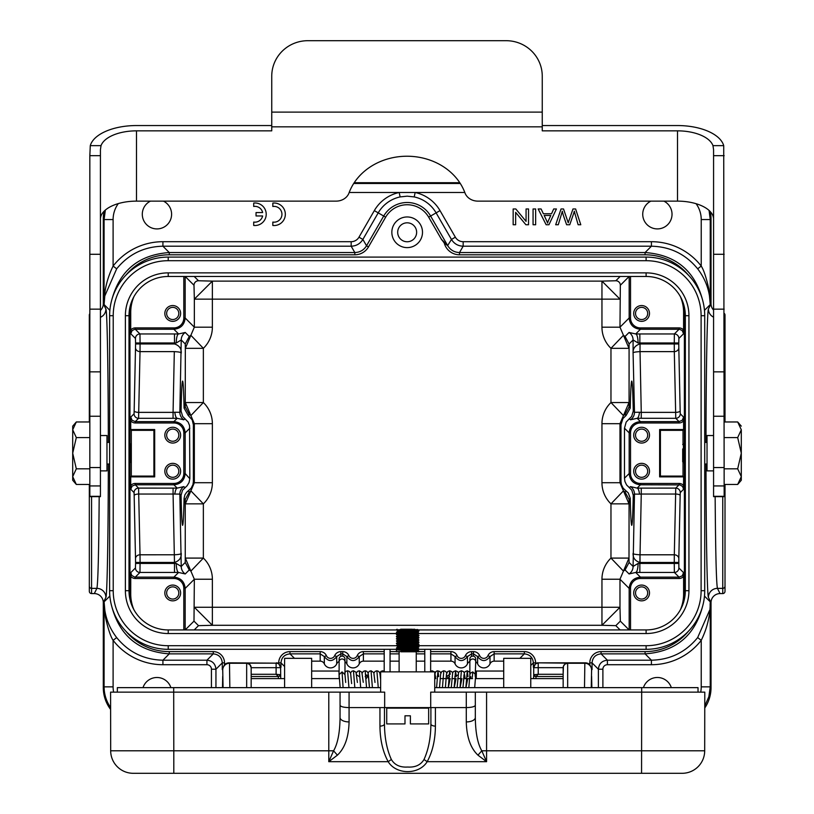<?xml version="1.0" encoding="UTF-8"?>
<svg xmlns="http://www.w3.org/2000/svg" width="814" height="814" viewBox="0 0 814 814"><rect width="100%" height="100%" fill="white"/><g stroke="black" fill="none" stroke-linecap="round" stroke-linejoin="round"><path stroke-width="1.22" d="M110.612 709.421A36.081 36.07 135 0 1 103.297 687.647L103.297 602.594A9.025 9.015 -63.4 0 0 94.292 593.579L91.575 593.579A2.259 2.259 -90 0 1 89.326 591.32L89.326 484.442M89.326 421.967L89.326 315.089A2.259 2.259 -90 0 1 89.835 313.655M725.009 484.442L725.009 591.32A2.259 2.259 90 0 1 722.751 593.579L720.044 593.579A9.025 9.015 63.4 0 0 711.029 602.594L711.029 687.647A36.081 36.07 45 0 1 704.761 707.966M724.165 313.329A2.259 2.259 90 0 1 725.009 315.089L725.009 421.967M629.13 276.475L620.339 285.266L619.983 327.177L629.171 317.989C629.853 324.817 633.607 328.581 640.435 329.253L635.724 333.964A9.015 2.35 -90.4 0 1 638.084 342.979L639.855 342.969L639.855 333.954L635.724 333.964L629.08 332.458A9.015 9.015 -135 0 1 633.089 339.957L629.08 343.966L625.071 336.467L623.443 335.317L610.968 348.321L628.998 348.321L619.983 327.177L601.953 327.177A29.324 29.304 135 0 0 610.968 348.321L610.968 402.543A29.324 29.304 -135 0 0 601.953 423.687L619.983 423.687L628.998 402.543L610.968 402.543L623.443 415.557L625.071 414.397L626.108 415.435L622.914 418.569L620.98 424.684L620.98 481.725L621.397 484.615L623.178 488.217L626.108 490.964L625.071 492.012L623.443 490.852L619.983 482.712L601.953 482.712A29.324 29.304 135 0 0 610.968 503.856L628.998 503.856L623.443 490.852L610.968 503.856L610.968 558.089L623.443 571.092L619.983 579.232L601.953 579.232L601.953 625.294L619.983 607.264L620.339 621.143L629.13 629.934M630.474 486.609A9.015 9.015 -135 0 1 634.482 494.098L639.489 494.159A9.015 2.523 89.6 0 0 637.118 488.115L630.474 486.609L629.375 487.698L631.847 490.252L633.261 495.319C632.875 514.682 632.366 524.684 631.725 525.335C631.125 524.816 630.636 515.811 630.25 498.331L629.08 499.501L625.071 492.012M630.25 498.331L628.266 492.918L626.108 490.964M625.071 414.397L629.08 406.908L630.25 408.079C630.636 390.598 631.125 381.593 631.725 381.074C632.366 381.715 632.875 391.727 633.261 411.09L631.674 416.412L629.375 418.711L630.474 419.8L637.118 418.294L640.435 421.611C633.607 422.293 629.853 426.048 629.171 432.875L629.171 473.534C629.853 480.362 633.607 484.116 640.435 484.798L680.066 484.91L682.59 486.497L683.567 489.306L680.27 492.602A4.508 4.508 45 0 0 675.762 488.105L637.118 488.115L640.435 484.798L640.435 483.445A9.921 9.921 135 0 1 630.524 473.534L629.171 473.534L624.48 478.215L624.48 428.195L626.169 422.09L629.375 418.711M626.108 415.435L630.25 408.079M407.163 216.962A15.324 15.324 0 0 1 422.497 232.295A15.324 15.324 0 0 1 407.163 247.619A15.324 15.324 0 0 1 391.839 232.295A15.324 15.324 0 0 1 407.163 216.962M358.974 237.189L374.318 210.623L378.215 212.871L362.881 239.438L358.974 237.189A9.015 9.015 60 0 1 351.17 241.697L351.17 246.204C356.267 246.032 360.175 243.773 362.881 239.438L366.534 245.777C363.827 250.112 359.93 252.36 354.823 252.543L354.823 254.792L169.261 254.792A56.37 56.359 45 0 0 125.916 275.132M411.894 645.716L646.113 645.716A55.006 55.006 0 0 0 701.108 590.71L701.108 315.7L704.721 315.7A58.608 58.608 0 0 0 646.113 257.092L168.223 257.092A58.608 58.608 0 0 0 109.615 315.7L109.615 590.71A58.608 58.608 0 0 0 168.223 649.318L646.113 649.318A58.608 58.608 0 0 0 704.721 590.71L704.721 315.7A58.608 58.608 0 0 0 646.113 257.092A58.608 58.608 0 0 1 688.41 275.132A56.37 56.359 135 0 0 645.075 254.792L459.503 254.792L459.503 252.543C454.405 252.36 450.498 250.112 447.792 245.777L430.626 216.046A27.086 27.086 0 0 0 383.709 216.046L385.653 217.165L368.488 246.907A15.781 15.781 60 0 1 354.823 254.792M441.361 239.377A77.879 2.635 -120.3 0 1 444.261 243.06L447.639 245.625L441.442 239.296L428.673 217.165A24.837 24.837 0 0 0 385.653 217.165M592.053 669.566L591.595 670.024A6.766 6.756 -135 0 0 584.839 663.257L585.246 662.84A6.766 6.766 135 0 1 589.794 664.6L592.053 669.566L592.053 662.881C592.592 657.417 595.594 654.415 601.068 653.866L601.068 651.617L645.075 651.617A56.37 56.359 -135 0 0 688.41 631.277M125.916 631.277A56.37 56.359 -45 0 0 169.261 651.617L213.268 651.617A11.274 11.274 135 0 1 224.532 662.881L224.532 664.6A6.766 6.766 45 0 1 229.08 662.84L229.497 663.257A6.766 6.756 135 0 0 222.731 670.024L223.067 687.637M276.424 662.84A4.508 4.508 135 0 1 278.714 663.471L280.616 667.663A4.508 4.508 -135 0 0 276.109 663.156L229.08 662.84M585.246 662.84L537.912 662.84A4.508 4.508 -135 0 0 535.612 663.471L535.612 662.881A11.274 11.274 135 0 0 524.348 651.617L494.139 651.617A6.766 6.766 90 0 0 487.942 655.667L490.008 656.572L490.008 663.848A4.508 4.508 90 0 1 494.139 661.151L503.713 661.151M640.048 343.956L640.008 351.617L640.048 343.956L674.257 343.956L674.307 351.617A4.508 3.836 177.6 0 0 678.815 347.782L680.158 410.836A4.508 1.536 -0.5 0 1 675.651 412.372L674.307 351.617L640.008 351.617M172.731 319.526A6.085 6.085 0 0 1 166.646 313.441A6.085 6.085 0 0 1 172.731 307.356A6.085 6.085 0 0 1 178.815 313.441A6.085 6.085 0 0 1 172.731 319.526M172.731 321.337A7.886 7.886 0 0 1 165.893 309.503A7.886 7.886 0 0 1 179.558 309.503A7.886 7.886 0 0 1 172.731 321.337M172.731 599.053A6.085 6.085 0 0 1 166.646 592.968A6.085 6.085 0 0 1 172.731 586.874A6.085 6.085 0 0 1 178.815 592.968A6.085 6.085 0 0 1 172.731 599.053M172.731 600.854A7.886 7.886 0 0 1 165.893 589.021A7.886 7.886 0 0 1 179.558 589.021A7.886 7.886 0 0 1 172.731 600.854M647.69 592.968A6.085 6.085 0 0 1 638.563 598.239A6.085 6.085 0 0 1 638.563 587.698A6.085 6.085 0 0 1 647.69 592.968M641.605 585.073A7.886 7.886 0 0 1 649.491 592.968A7.886 7.886 0 0 1 641.605 600.854A7.886 7.886 0 0 1 633.709 592.968A7.886 7.886 0 0 1 641.605 585.073M133.913 609.727A40.608 40.578 -45 0 1 130.728 593.955L130.759 572.639L131.746 575.457L134.758 577.126L173.891 577.146L178.602 572.446A9.015 2.35 89.6 0 1 176.251 563.43L174.481 563.441L174.481 572.456L178.602 572.446L185.246 573.951A9.015 9.015 45 0 1 181.237 566.452L185.246 562.443L189.255 569.942L190.883 571.092L194.343 579.232L212.373 579.232A29.324 29.304 -45 0 0 203.358 558.089L185.327 558.089L190.883 571.092L203.358 558.089L203.358 503.856L190.883 490.852L185.327 503.856L203.358 503.856A29.324 29.304 45 0 0 212.373 482.712L194.343 482.712L190.883 490.852L189.255 492.012L185.246 499.501L185.246 562.443M130.728 593.955L129.955 594.729L130.545 601.627M183.811 276.475L183.811 317.989A9.921 9.921 45 0 1 173.891 327.91L135.266 327.91A5.861 5.861 45 0 0 130.728 330.067L130.728 312.454A40.608 40.578 45 0 1 133.913 296.683M130.545 304.782L129.955 311.681L130.728 312.454M407.163 241.758A9.463 9.463 0 0 1 398.962 227.554A9.463 9.463 0 0 1 415.364 227.554A9.463 9.463 0 0 1 407.163 241.758M528.54 224.756L528.54 208.974L526.068 208.974L526.068 221.377L515.811 208.974L513.156 208.974L513.156 224.756L515.638 224.756L515.638 212.362L525.895 224.756L528.54 224.756M533.068 224.756L535.653 224.756L535.653 208.974L533.068 208.974L533.068 224.756M547.588 223.097A36.874 36.874 0 0 0 546.214 219.821L544.179 215.456L550.793 215.456L548.687 220.014A17.257 17.257 0 0 0 547.598 223.097M546.214 219.821L544.179 215.456M548.931 224.756L556.43 208.974L553.693 208.974L551.536 213.756L543.376 213.756L541.096 208.974L538.156 208.974L546.143 224.756L548.931 224.756M580.789 224.756L575.61 208.974L572.964 208.974A2262.737 2262.737 0 0 1 568.833 220.991A30.739 30.739 0 0 0 568.253 222.822A4641.255 4641.255 0 0 0 563.522 208.974L561.039 208.974L555.677 224.756L558.282 224.756A1567.52 1567.52 0 0 1 561.334 214.611A65.517 65.517 0 0 0 562.311 211.182A36.264 36.264 0 0 0 563.837 216.768L566.625 224.756L569.749 224.756L573.463 214.092A156.664 156.664 0 0 0 574.338 211.182A49.44 49.44 0 0 0 575.122 214.255L578.133 224.756L580.789 224.756M563.837 216.768L566.625 224.756M262.627 215.975A7.886 7.886 0 0 1 253.714 222.059L253.714 225.458A11.274 11.274 0 0 0 266.219 214.255A11.274 11.274 0 0 0 253.714 203.052L253.714 206.461A7.886 7.886 0 0 1 262.637 212.546L256.044 212.556L256.044 215.964L262.586 215.964M272.832 203.073L272.832 206.481A7.886 7.886 0 0 1 281.939 214.275A7.886 7.886 0 0 1 272.832 222.08L272.832 225.478A11.274 11.274 0 0 0 285.338 214.275A11.274 11.274 0 0 0 272.832 203.073M414.204 196.917L407.163 196.164L400.122 196.917L399.175 192.501L415.16 192.501L414.204 196.917A33.425 33.425 0 0 1 436.111 212.871L440.018 210.623L455.352 237.189L451.455 239.438C454.161 243.773 458.058 246.032 463.166 246.204L651.414 246.204C670.298 246.652 685.714 254.202 697.669 268.824L701.23 266.056A63.136 63.116 135 0 0 651.414 241.697L651.414 246.204L645.075 252.543L645.075 254.792M116.667 268.824C128.612 254.202 144.037 246.652 162.922 246.204L162.922 241.697A63.136 63.116 45 0 0 113.105 266.056L116.667 268.824L104.792 296.001L104.09 304.568C103.999 291.371 107.01 278.53 113.105 266.056L113.105 219.556A27.055 27.055 45 0 1 118.315 203.581M169.261 254.792L169.261 252.543L162.922 246.204L351.17 246.204L354.823 252.543L169.261 252.543C138.695 254.751 119.495 270.675 111.671 300.305M163.451 201.129A14.652 14.652 0 0 1 168.376 223.433A14.652 14.652 0 0 1 145.523 223.433A14.652 14.652 0 0 1 150.448 201.129M663.878 201.129A14.652 14.652 0 0 1 668.803 223.433A14.652 14.652 0 0 1 645.96 223.433A14.652 14.652 0 0 1 650.874 201.129M279.792 676.21L280.616 674.755L276.139 674.277L278.378 676.495L279.833 676.149L279.477 674.541M278.439 678.622L278.317 676.505L251.17 676.505M251.17 667.745L251.17 687.637L251.17 667.704L280.616 667.663L280.728 678.622M222.944 687.637L222.71 676.373L222.487 687.637M143.01 687.637A14.652 14.652 0 0 1 170.889 687.637M116.667 637.576L113.105 640.343C110.602 636.528 108.069 628.876 105.484 617.409L104.09 601.831C104.385 615.109 108.577 627.024 116.667 637.576C128.612 652.207 144.037 659.747 162.922 660.205L206.929 660.205C212.393 660.744 215.405 663.756 215.944 669.22L222.283 662.881C221.734 657.417 218.732 654.415 213.268 653.866L213.268 651.617M109.859 596.072L104.09 601.831L104.09 686.853C104.151 694.413 106.329 701.312 110.612 707.539M172.731 477.319A6.085 6.085 0 0 1 166.646 471.235A6.085 6.085 0 0 1 172.731 465.15A6.085 6.085 0 0 1 178.815 471.235A6.085 6.085 0 0 1 172.731 477.319M172.731 479.131A7.886 7.886 0 0 1 165.893 467.297A7.886 7.886 0 0 1 179.558 467.297A7.886 7.886 0 0 1 172.731 479.131M172.731 441.259A6.085 6.085 0 0 1 166.646 435.175A6.085 6.085 0 0 1 172.731 429.08A6.085 6.085 0 0 1 178.815 435.175A6.085 6.085 0 0 1 172.731 441.259M172.731 443.06A7.886 7.886 0 0 1 165.893 431.227A7.886 7.886 0 0 1 179.558 431.227A7.886 7.886 0 0 1 172.731 443.06M154.691 476.872L154.691 429.538L153.907 430.321L131.319 430.321L130.728 429.538L130.728 420.807A5.861 5.861 -45 0 0 135.266 422.965L173.891 422.965A9.921 9.921 -45 0 1 183.811 432.875L183.811 473.534A9.921 9.921 45 0 1 173.891 483.445L135.266 483.445A5.861 5.861 45 0 0 130.728 485.602L130.728 476.872L154.691 476.872L153.907 476.088L153.907 430.321M154.691 429.538L130.728 429.538M130.728 476.872L131.319 476.088L131.319 430.321M131.319 476.088L153.907 476.088M620.115 629.934L615.832 625.651L601.953 625.294L212.373 625.294L198.504 625.651L194.22 629.934M615.832 625.651L620.339 621.143M630.524 629.934L630.524 588.42A9.921 9.921 -135 0 1 640.435 578.5L640.435 577.146C633.607 577.828 629.853 581.583 629.171 588.42L629.171 629.924M640.435 578.5L679.059 578.5A5.861 5.861 -135 0 0 683.607 576.343L683.607 593.955A40.608 40.578 -135 0 1 680.412 609.727M625.071 569.942L623.443 571.092L628.998 558.089L629.08 562.443L625.071 569.942L629.08 573.951L635.724 572.446L640.435 577.146L679.059 577.146L682.254 575.834L683.567 572.639L683.607 576.343M629.08 499.501L628.998 558.089L610.968 558.089A29.324 29.304 -135 0 0 601.953 579.232M647.69 471.235A6.085 6.085 0 0 1 638.563 476.505A6.085 6.085 0 0 1 638.563 465.964A6.085 6.085 0 0 1 647.69 471.235M641.605 463.349A7.886 7.886 0 0 1 649.491 471.235A7.886 7.886 0 0 1 641.605 479.131A7.886 7.886 0 0 1 633.709 471.235A7.886 7.886 0 0 1 641.605 463.349M647.69 435.175A6.085 6.085 0 0 1 638.563 440.445A6.085 6.085 0 0 1 638.563 429.904A6.085 6.085 0 0 1 647.69 435.175M641.605 427.279A7.886 7.886 0 0 1 649.491 435.175A7.886 7.886 0 0 1 641.605 443.06A7.886 7.886 0 0 1 633.709 435.175A7.886 7.886 0 0 1 641.605 427.279M640.038 554.792L641.259 494.037L675.651 494.037A4.508 1.536 -179.5 0 1 680.158 495.573L678.815 558.628A4.508 3.836 2.4 0 0 674.307 554.792L675.762 488.105L679.059 484.798L679.059 483.445L640.435 483.445M639.489 494.159L641.259 494.037L641.259 488.105M641.259 418.304L641.259 412.372L639.478 412.25A9.015 2.523 -89.6 0 1 637.118 418.294L675.762 418.304L679.059 421.611L682.254 420.289L683.567 417.104L683.607 429.538L659.635 429.538L659.635 476.872L683.607 476.872L683.567 489.306M683.607 485.602A5.861 5.861 135 0 0 679.059 483.445M659.635 429.538L660.419 430.321L683.017 430.321L683.017 444.312M683.017 462.098L683.017 476.088L660.419 476.088L659.635 476.872M660.419 476.088L660.419 430.321M683.017 476.088L683.607 476.872M683.607 429.538L683.017 430.321M683.607 420.807A5.861 5.861 -135 0 1 679.059 422.965L640.435 422.965L640.435 421.611L679.059 421.611L679.059 422.965M629.375 487.698L626.577 484.941L624.918 481.461L624.48 478.215M640.048 562.454L640.008 554.792C635.185 554.527 632.875 554.029 633.089 553.286C632.814 557.834 635.062 560.897 639.845 562.484L674.257 562.454L674.307 554.792L639.997 554.792L639.855 563.441L638.084 563.43L633.089 566.452A9.015 9.015 135 0 1 629.08 573.951M679.059 578.5L679.059 577.146L674.368 572.456A4.508 4.508 135 0 0 678.876 567.948L678.815 558.628M674.368 572.456L674.257 563.441L639.855 563.441L639.855 572.456L674.368 572.456M639.855 572.456L635.724 572.446A9.015 2.35 90.4 0 0 638.084 563.43M630.524 588.42L629.171 588.42L619.983 579.232L619.983 607.264L194.343 607.264L212.373 625.294L212.373 579.232M173.077 488.105L173.077 494.037L179.843 494.098A9.015 9.015 135 0 1 183.862 486.609L177.208 488.115L138.573 488.105A4.508 4.508 -45 0 0 134.066 492.602L130.759 489.306L132.082 486.121L135.266 484.798L138.573 488.105L140.018 554.792A4.508 3.836 -2.4 0 0 135.511 558.628L134.168 495.573A4.508 1.536 179.5 0 1 138.675 494.037L173.077 494.037L174.481 562.454C179.253 560.917 181.502 557.855 181.237 553.296C181.451 554.029 179.151 554.527 174.318 554.782L140.018 554.792L140.079 562.454L174.288 562.454M174.328 554.792L174.481 563.441L135.572 563.441L135.45 567.948A4.508 4.508 -135 0 0 139.957 572.456L140.079 562.454L135.572 562.454L135.511 558.628M130.728 576.343A5.861 5.861 -45 0 0 135.266 578.5L135.266 577.146L139.957 572.456L174.481 572.456M193.997 621.143L194.343 579.232L185.165 588.42C184.483 581.583 180.728 577.828 173.891 577.146L173.891 578.5A9.921 9.921 -45 0 1 183.811 588.42L185.165 588.42L185.165 629.934L193.997 621.143L198.504 625.651M212.373 327.177A29.324 29.304 45 0 1 203.358 348.321L190.883 335.317L189.255 336.467L185.246 343.966L185.327 348.321L203.358 348.321L203.358 402.543L190.883 415.557L194.343 423.687L212.373 423.687A29.324 29.304 -45 0 0 203.358 402.543L185.327 402.543L190.883 415.557L189.255 414.397L185.246 406.908L185.327 348.321L194.343 327.177L212.373 327.177L212.373 281.115L194.343 299.135L193.997 285.266L185.205 276.475M176.251 563.43L181.237 566.452L179.843 494.098L181.074 495.319C181.451 514.682 181.97 524.684 182.601 525.335C183.201 524.816 183.689 515.811 184.076 498.331L184.931 494.739L186.711 492.195L191.158 488.217L192.938 484.615L193.356 481.725L194.343 482.712L194.343 423.687L193.356 424.684L193.356 481.725M174.847 494.159A9.015 2.523 90.4 0 1 177.208 488.115L173.891 484.798C180.728 484.116 184.483 480.362 185.165 473.534L183.811 473.534M130.759 489.306L130.728 485.602M181.074 495.319L182.478 490.252L187.098 485.775L189.021 482.621L189.845 478.724L185.165 473.534L185.165 432.875C184.483 426.048 180.728 422.293 173.891 421.611L173.891 422.965M130.728 420.807L130.759 417.104L132.082 420.289L135.266 421.611L173.891 421.611L177.208 418.294L183.862 419.8A9.015 9.015 45 0 1 179.843 412.311L174.847 412.25A9.015 2.523 -90.4 0 0 177.208 418.294L173.067 418.304L173.067 412.372L174.847 412.25M174.318 351.617L173.067 412.372L138.675 412.372A4.508 1.536 0.5 0 1 134.168 410.836L135.511 347.782A4.508 3.836 -177.6 0 0 140.018 351.617L138.573 418.304L173.067 418.304M173.891 327.91L173.891 329.253C180.728 328.581 184.483 324.817 185.165 317.989L194.343 327.177L194.343 299.135L619.983 299.135L601.953 281.115L601.953 327.177M194.22 276.475L198.504 280.759L212.373 281.115L601.953 281.115L615.832 280.759L620.115 276.475M198.504 280.759A4.508 4.508 -45 0 0 193.997 285.266M189.255 336.467L185.246 332.458L178.602 333.964L173.891 329.253L134.758 329.283L132.082 330.576L130.759 333.76L130.728 330.067M135.266 327.91L135.266 329.253L139.957 333.954A4.508 4.508 -45 0 0 135.45 338.461L130.759 333.76M176.251 342.979A9.015 2.35 -89.6 0 1 178.602 333.964L174.481 333.954L174.481 342.969L176.251 342.979L181.237 339.957A9.015 9.015 -45 0 1 185.246 332.458M174.481 333.954L139.957 333.954L140.079 342.969L174.481 342.969L174.481 343.935C179.263 345.512 181.512 348.575 181.237 353.123C181.451 352.381 179.151 351.882 174.328 351.628M174.288 343.956L140.079 343.956L140.018 351.617L174.328 351.617M134.168 410.836L134.066 413.797A4.508 4.508 -135 0 0 138.573 418.304L135.266 421.611L135.266 422.965M193.356 424.684L192.196 419.882L188.217 415.435L184.076 408.079L185.246 406.908M189.845 478.215L189.57 425.559L188.166 422.09L182.651 416.412L181.074 411.09C181.451 391.727 181.97 381.715 182.601 381.074C183.201 381.593 183.689 390.598 184.076 408.079M89.326 586.121A2.259 2.249 0 0 0 91.575 588.369L96.886 588.369C98.006 583.211 98.769 552.645 99.186 496.652M100.427 310.419A9.025 9.015 -116.6 0 0 103.297 303.815L103.297 218.763A36.081 36.07 -135 0 1 104.09 211.243M697.669 268.824C705.748 279.375 709.94 291.29 710.246 304.568L708.841 289.001C706.267 277.533 703.723 269.882 701.23 266.056L701.23 219.556L710.246 219.556L709.075 210.439M105.362 210.063L104.09 219.556L113.105 219.556M354.212 182.702L459.788 182.702M710.327 211.691A36.081 36.07 -45 0 1 711.029 218.763L711.029 303.815A9.025 9.015 116.6 0 0 713.573 310.093M715.15 496.652C715.557 552.645 716.33 583.211 717.439 588.369L722.751 588.369A2.259 2.249 0 0 0 725.009 586.121M702.665 300.305C694.841 270.675 675.64 254.751 645.075 252.543L459.503 252.543L463.166 246.204L463.166 241.697A9.015 9.015 120 0 1 455.352 237.189M607.397 664.712L607.397 660.205C601.933 660.744 598.931 663.756 598.382 669.22L602.889 669.22A4.508 4.508 -135 0 1 607.397 664.712L651.414 664.712A63.136 63.116 -135 0 0 701.23 640.343L697.669 637.576C685.714 652.207 670.298 659.747 651.414 660.205L607.397 660.205L601.068 653.866L645.075 653.866C675.64 651.658 694.841 635.734 702.665 606.104M643.436 687.637A14.652 14.652 0 0 1 671.326 687.637M704.761 705.962L708.841 696.794L710.246 686.853L701.23 686.853A27.055 27.055 -135 0 1 700.701 692.144M701.23 686.853L701.23 640.343C707.325 627.879 710.327 615.038 710.246 601.831L710.113 605.28M697.669 637.576L709.533 610.408M591.849 687.637L591.615 676.373L591.381 687.637M567.663 687.637L567.663 663.156L564.865 664.183L563.42 666.228L563.156 674.277L538.217 674.277L535.999 676.505L534.676 676.281L533.719 674.755L533.597 678.622M536.802 676.21L534.971 676.403M563.156 674.277L563.156 676.373M563.156 667.663L538.227 667.663L538.227 674.277L533.719 674.755L533.719 667.663L538.227 667.663L538.227 663.156A4.508 4.508 135 0 0 533.719 667.663L535.612 663.471M563.156 687.637L563.156 667.745M563.156 676.505L536.009 676.505L535.897 678.622M311.66 661.151L320.197 661.151A4.508 4.508 -90 0 1 324.328 663.848A6.766 6.766 90 0 0 336.721 663.848A4.508 4.508 -90 0 1 339.123 661.497M340.852 656.349L340.852 653.866L336.721 656.572C332.59 661.863 328.459 661.863 324.328 656.572L320.197 653.866L320.197 661.151M344.973 674.419L344.983 661.751A2.93 2.757 180 0 0 342.053 658.994A2.93 2.757 180 0 0 339.123 661.751L339.123 659.025A2.93 2.93 0 0 1 342.053 656.094A2.93 2.93 0 0 1 344.983 659.025L344.983 661.751A4.508 4.508 -90 0 1 346.866 663.848A6.766 6.766 90 0 0 359.259 663.848A4.508 4.508 -90 0 1 363.39 661.151L384.198 661.151M363.39 661.151L363.39 653.866L359.259 656.572C355.128 661.863 350.997 661.863 346.866 656.572L342.735 653.866L342.735 656.176M390.059 661.151L399.114 661.151M416.249 661.151L424.776 661.151M430.637 661.151L450.936 661.151A4.508 4.508 -90 0 1 455.067 663.848A6.766 6.766 -90 0 0 467.46 663.848A4.508 4.508 -90 0 1 469.861 661.497M430.637 653.866L450.936 653.866L450.936 651.617A6.766 6.766 -90 0 1 457.132 655.667L455.067 656.572L450.936 653.866L450.936 661.151M455.067 663.848L455.067 656.572C459.198 661.863 463.329 661.863 467.46 656.572L465.394 655.667A4.508 4.508 -90 0 1 457.132 655.667M471.591 656.349L471.591 653.866L467.46 656.572L467.46 663.848M475.162 676.281L475.722 661.751A4.508 4.508 -90 0 1 477.615 663.848A6.766 6.766 90 0 0 490.008 663.848M473.483 651.617L471.591 651.617L471.591 653.866L473.483 653.866L473.483 651.617A6.766 6.766 90 0 1 479.68 655.667L477.615 656.572L473.483 653.866L473.483 656.176M477.615 663.848L477.615 656.572C481.746 661.863 485.877 661.863 490.008 656.572L494.139 653.866L524.348 653.866C529.812 654.415 532.814 657.417 533.363 662.881L533.363 667.317M278.714 662.881A11.274 11.274 45 0 1 289.988 651.617L289.988 653.866C284.524 654.415 281.512 657.417 280.972 662.881L278.714 662.881L278.714 663.471M251.17 667.704L249.837 664.519L246.662 663.156L246.662 687.637M229.833 687.637L229.497 663.257L246.662 663.257A4.508 4.508 180 0 1 251.17 667.765M111.671 606.104C119.495 635.734 138.695 651.658 169.261 653.866L213.268 653.866L206.929 660.205L206.929 664.712A4.508 4.508 135 0 1 211.437 669.22L211.437 687.637M563.156 667.765A4.508 4.508 180 0 1 567.663 663.257L584.839 663.257L584.503 687.637M359.259 663.848L359.259 656.572L357.193 655.667A4.508 4.508 90 0 1 348.931 655.667L346.866 656.572L346.866 663.848M336.721 663.848L336.721 656.572L334.656 655.667A4.508 4.508 90 0 1 326.394 655.667L324.328 656.572L324.328 663.848M224.532 662.881L222.283 662.881L222.283 669.566L224.532 664.6M447.629 245.614L451.455 239.438L436.111 212.871L428.673 217.165M685.123 311.681L684.371 311.681L683.78 304.782M683.78 601.627L684.371 594.729L684.371 311.681L683.607 312.454L683.567 333.76L682.254 330.576L679.568 329.283L640.435 329.253L640.435 327.91A9.921 9.921 135 0 1 630.524 317.989L629.171 317.989L629.171 276.475M130.952 444.281L130.952 462.128M680.412 296.683A40.608 40.578 135 0 1 683.607 312.454M683.394 443.935L683.394 462.474M678.876 338.461A4.508 4.508 45 0 0 674.368 333.954L674.257 343.956L678.764 343.956L678.876 338.461L683.567 333.76M629.08 343.966L629.08 406.908M638.084 342.979L633.089 339.957L633.089 353.113C632.875 352.381 635.185 351.882 640.008 351.628M678.764 342.969L639.855 342.969L639.855 343.935C635.083 345.492 632.824 348.555 633.089 353.113L634.482 412.311A9.015 9.015 -45 0 1 630.474 419.8M640.038 351.617L641.259 412.372L675.651 412.372L675.762 418.304A4.508 4.508 135 0 0 680.27 413.797L680.158 410.836M639.478 412.25L634.482 412.311L633.261 411.09M620.339 285.266A4.508 4.508 45 0 0 615.832 280.759M683.607 330.067A5.861 5.861 135 0 0 679.059 327.91L679.059 329.253L674.368 333.954L639.855 333.954M641.605 305.555A7.886 7.886 0 0 1 649.491 313.441A7.886 7.886 0 0 1 641.605 321.337A7.886 7.886 0 0 1 633.709 313.441A7.886 7.886 0 0 1 641.605 305.555M647.69 313.441A6.085 6.085 0 0 1 638.563 318.712A6.085 6.085 0 0 1 638.563 308.17A6.085 6.085 0 0 1 647.69 313.441M414.743 629.242L396.418 629.944L168.223 629.934A39.225 39.225 0 0 1 128.999 590.71L128.999 315.7A39.225 39.225 0 0 1 168.223 276.475L646.113 276.475A39.225 39.225 0 0 1 685.337 315.7L685.337 590.71A39.225 39.225 0 0 1 646.113 629.934L411.884 629.934M469.861 661.751A2.93 2.757 180 0 1 472.792 658.994A2.93 2.757 180 0 1 475.722 661.751L475.722 659.025A2.93 2.93 0 0 0 472.792 656.094A2.93 2.93 0 0 0 469.861 659.025L469.861 672.303L467.256 670.787L465.883 687.637M475.722 674.664L472.792 671.906L470.35 673.147L469.861 674.653C469.759 672.517 469.892 672.211 470.278 673.727M472.303 677.39L472.792 671.906M454.202 687.637L456.064 678.622M460.063 687.637L461.925 678.622M465.923 687.637L467.785 678.622M468.009 676.536L467.256 670.787L465.16 671.631L464.397 672.802L462.973 687.637L464.011 674.837M464.326 673.015L463.492 671.642L461.396 670.777L460.022 687.637M456.288 676.536L455.535 670.787L454.161 687.637M452.604 673.005L451.77 671.631L449.674 670.777L450.254 674.236L447.558 675.691M447.334 676.821L448.656 678.622M448.341 687.637L450.193 678.55M446.428 674.837L445.39 687.637L446.459 674.206L447.578 671.631L449.674 670.777L448.3 687.637M446.744 673.005L445.614 671.387L443.813 670.777L442.44 687.637M438.705 676.536L437.952 670.787L436.579 687.637M432.407 671.865L432.092 670.777L431.776 671.865M344.973 674.664L342.053 671.906L339.123 674.664L340.15 687.637M542.256 112.108L542.256 126.831L271.744 126.831L271.744 76.221A36.07 35.521 0 0 1 307.814 40.7L506.186 40.7A36.07 35.521 0 0 1 542.256 76.221L542.256 112.108L271.744 112.108M542.256 125.549L677.502 125.549A46.663 23.331 0 0 1 723.717 145.655L724.165 496.652L713.573 496.652L713.573 149.705L712.983 145.655A36.07 18.03 180 0 0 677.502 130.851L542.256 130.851L542.256 126.831M271.744 126.831L271.744 130.851L136.498 130.851A36.07 18.03 180 0 0 101.017 145.655L100.427 149.705L100.427 371.856L89.835 371.856L89.835 467.551L100.427 467.551L100.427 496.652L89.835 496.652L89.835 467.551M100.427 371.856L100.427 467.551M136.498 130.851L136.498 201.129L336.111 201.129A13.523 11.711 180 0 0 349.002 192.969A60.867 52.706 180 0 1 407 156.227A60.867 52.706 180 0 1 464.998 192.969A13.523 11.711 180 0 0 477.889 201.129L677.502 201.129L677.502 130.851M271.744 125.549L136.498 125.549A46.663 23.331 0 0 0 90.283 145.655L89.835 155.688L100.427 155.688M136.498 201.129A36.07 18.03 0 0 0 100.427 219.159M713.573 219.159A36.07 18.03 0 0 0 677.502 201.129M89.835 371.856L89.835 155.688M741.3 429.782L741.3 453.205L737.688 437.586L741.3 429.782L737.688 421.967L741.3 429.782M741.3 480.25L737.688 484.442L741.3 476.628L741.3 480.25L741.3 453.205L737.688 468.823L724.165 468.823M741.3 476.628L737.688 468.823M737.688 484.442L724.165 484.442M741.3 426.149L737.688 421.967L724.165 421.967M737.688 437.586L724.165 437.586M682.692 448.921L682.692 461.772L682.692 448.921M713.573 470.879L707.03 470.879L707.03 435.531L713.573 435.531M76.312 468.823L72.7 453.205L72.7 426.149L72.7 429.782L76.312 437.586L72.7 453.205L72.7 480.25L72.7 476.628L76.312 484.442L72.7 476.628L76.312 468.823L89.835 468.823M72.7 426.149L76.312 421.967L72.7 429.782M72.7 480.25L76.312 484.442L89.835 484.442M76.312 437.586L89.835 437.586M76.312 421.967L89.835 421.967M131.308 448.921L131.308 461.772L131.308 448.921M100.427 435.531L106.97 435.531L106.97 470.879L100.427 470.879M328.785 692.144L340.059 692.144L340.059 717.551C339.865 732.692 337.698 743.772 333.577 750.803L328.785 761.701L328.785 692.144L110.582 692.144L110.684 750.793A22.538 22.538 0 0 0 133.231 773.3L682.142 773.3A22.538 22.538 0 0 0 704.69 750.793L486.579 750.793L486.579 761.69L477.96 755.158L481.796 750.803C477.665 743.772 475.508 732.692 475.315 717.551L475.315 705.27C474.766 706.684 471.764 707.458 466.29 707.6L435.409 707.6L435.409 726.108C435.287 739.946 432.539 751.8 427.177 761.69C418.986 774.999 396.194 774.857 388.197 761.69L391.361 759.503C386.874 749.613 384.574 737.759 384.462 723.921L384.462 707.6M435.409 726.108A4.508 2.188 180 0 1 430.901 723.921C430.799 737.759 428.5 749.613 424.002 759.503L427.177 761.69L486.579 761.69L481.786 750.803L486.579 750.793L486.579 692.144L641.676 692.144L641.676 687.637L434.737 687.637M424.002 759.503C420.685 765.018 415.252 767.521 407.682 767.032C400.122 767.521 394.678 765.018 391.361 759.503M379.955 726.108L379.955 707.6L349.074 707.6L349.074 721.926C348.718 737.057 344.831 748.137 337.413 755.158L328.785 761.69L388.197 761.69C382.834 751.8 380.087 739.946 379.955 726.108A4.508 2.188 0 0 0 384.462 723.921M110.582 692.144L117.348 692.144L117.348 687.637L380.637 687.637M704.792 692.144L641.676 692.144L704.792 692.144L704.69 750.793M430.901 707.6L430.901 723.921M477.96 755.158C470.543 748.137 466.656 737.057 466.29 721.926L466.29 692.144L430.708 692.144L430.708 707.6L435.409 707.6M466.29 721.926A9.015 4.375 0 0 0 475.315 717.551L475.315 692.144L486.579 692.144M466.29 692.144L475.315 692.144L475.315 705.27M349.074 692.144L349.074 707.6C343.64 707.458 340.628 706.674 340.059 705.27L340.059 692.144L384.666 692.144L384.666 707.6L379.955 707.6M337.413 755.168L333.587 750.803L173.799 750.793L173.697 692.144L117.348 692.144M349.074 721.926A9.015 4.375 180 0 1 340.059 717.551L340.059 705.27M503.683 671.041L476.414 671.041L476.241 678.622M339.143 678.622L338.97 671.041L311.681 671.041M430.708 707.6L384.666 707.6M698.025 692.144L698.025 687.637L641.676 687.637M434.737 692.144L434.737 671.865L380.637 671.865L380.637 692.144M311.66 687.637L311.66 658.333L284.605 658.333L284.605 687.637M530.769 687.637L530.769 658.333L503.713 658.333L503.713 687.637M428.652 723.921L410.388 723.921L410.388 715.801L404.985 715.801L404.985 723.921L386.721 723.921L386.721 708.139L428.652 708.139L428.652 723.921M397.303 629.802L412.077 629.242L400.63 629.242M401.79 648.351L418.956 649.104L401.485 649.877L401.485 651.78L418.956 651.78L403.296 651.78L418.956 651.078L405.677 650.447M401.485 650.305L396.876 649.847L418.884 648.86L405.677 648.198M397.303 647.842L418.956 646.57L405.677 645.94M397.303 645.583L418.956 644.312L396.418 643.182L418.935 642.083L396.571 640.994L418.549 639.906L405.677 639.173M397.303 638.817L418.956 637.545L396.418 636.426L418.956 635.296L396.489 634.208L418.691 633.119L405.677 632.417M397.303 632.061L418.915 630.819L405.687 630.158M399.114 651.78L396.418 651.78L399.114 651.78L399.114 671.865M401.78 630.311L418.956 630.789M417.735 630.087L417.735 629.537L397.639 630.646L417.714 631.796L418.935 631.094L396.418 632.203L398.534 631.054L417.124 630.209L414.835 629.802M401.78 632.57L409.686 632.834M418.07 633.19L396.418 634.452L398.077 633.363L417.735 632.336L401.78 631.552M401.78 634.818L418.711 635.663L396.418 636.426M401.78 637.077L409.696 637.342M418.06 637.698L418.956 637.545M409.686 638.054L417.714 638.563L418.935 637.861L396.418 638.675M417.714 638.563L397.649 639.692L396.428 638.98L418.722 640.018L396.947 641.106L409.696 641.849M418.06 642.205L396.418 643.477L398.626 642.317L417.195 641.473L414.835 641.076M401.78 643.833L418.956 644.312M409.686 644.81L417.714 645.329L418.935 644.617L396.418 645.726L168.223 645.716L168.223 649.318A58.608 58.608 0 0 1 109.615 590.71L113.217 590.71A55.006 55.006 0 0 0 168.223 645.716M401.78 646.092L409.686 646.357M418.07 646.713L396.418 647.985L397.802 646.927L416.025 646.072L417.714 645.838L414.835 645.583M417.714 631.796L398.239 632.783L400.539 633.19M409.686 633.536L417.49 634.116L397.649 635.185L417.714 636.314L398.524 637.26L400.529 637.698M397.649 639.692L417.724 640.771L398.86 641.747L400.529 642.205M409.696 642.561L417.714 643.08L398.311 644.047L400.539 644.454M417.714 645.329L399.247 646.224L397.68 646.469L400.529 646.713M409.696 647.069L417.185 647.679L397.649 648.707L417.735 649.816L402.157 650.579L402.157 651.139L416.422 650.559L417.613 650.315L414.845 650.091M401.465 649.857L402.34 650.773M402.34 650.956L401.465 651.872M405.677 649.735L397.649 649.226L417.002 648.259L414.835 647.842M405.677 647.486L401.78 647.323M405.677 645.227L401.78 645.075M396.428 645.421L398.138 644.627L416.687 643.772L414.835 643.325M405.687 642.968L401.78 642.816M397.639 642.48L396.418 640.933L397.924 640.14L416.32 639.295L417.643 639.051L414.845 638.817M405.677 640.72L401.78 640.567M405.677 638.461L401.78 638.308M396.428 638.654L398.321 637.84L417.714 636.874L401.78 636.06M397.639 635.724L415.903 634.808L417.714 634.574L414.835 634.31M405.677 633.953L401.78 633.801M405.677 629.446L401.78 629.293M620.98 424.684L619.983 423.687L619.983 482.712L620.98 481.725M444.261 243.06A15.781 15.781 120 0 0 459.503 254.792M326.394 655.667A6.766 6.766 90 0 0 320.197 651.617L289.988 651.617M348.931 655.667A6.766 6.766 90 0 0 342.735 651.617L340.852 651.617A6.766 6.766 90 0 0 334.656 655.667M384.198 651.617L363.39 651.617A6.766 6.766 90 0 0 357.193 655.667M450.936 651.617L430.637 651.617M424.776 651.617L408.516 651.617M401.485 651.617L390.059 651.617M471.591 651.617A6.766 6.766 -90 0 0 465.394 655.667M479.68 655.667A4.508 4.508 90 0 0 487.942 655.667M601.068 651.617A11.274 11.274 -135 0 0 589.794 662.881L589.794 664.6M464.835 192.501L415.16 192.501A37.932 37.932 0 0 1 440.018 210.623M368.488 246.907L366.534 245.777L383.709 216.046L378.215 212.871A33.425 33.425 0 0 1 400.122 196.917M374.318 210.623A37.932 37.932 0 0 1 399.175 192.501L349.165 192.501M351.17 241.697L162.922 241.697M109.859 310.338L104.09 304.568L104.09 219.556L103.297 218.763M276.129 674.277L251.17 674.277M246.662 663.156L276.109 663.156L276.109 674.277M103.297 687.647L104.09 686.853L113.105 686.853L113.105 640.343A63.136 63.116 -45 0 0 162.922 664.712L206.929 664.712M162.922 664.712L162.922 660.205L169.261 653.866L169.261 651.617M113.105 686.853A27.055 27.055 -45 0 0 113.624 692.144M135.266 483.445L135.266 484.798L173.891 484.798L173.891 483.445M601.953 423.687L601.953 482.712M680.158 495.573L680.27 492.602M630.524 473.534L630.524 432.875A9.921 9.921 -135 0 1 640.435 422.965M624.48 428.195L629.171 432.875L630.524 432.875M629.08 562.443L633.089 566.452L634.482 494.098L633.261 495.319M678.764 563.441L674.257 563.441L674.257 562.454L678.764 562.454M678.876 567.948L683.567 572.639M135.572 562.454L135.572 563.441M130.759 572.639L135.45 567.948M135.266 578.5L173.891 578.5M183.811 588.42L183.811 629.934M185.246 573.951L189.255 569.942M212.373 482.712L212.373 423.687M134.066 492.602L134.168 495.573M183.811 432.875L185.165 432.875L189.845 428.195M183.811 317.989L185.165 317.989L185.165 276.485M135.45 338.461L135.572 342.969L140.079 342.969L140.079 343.956L135.572 343.956L135.572 342.969M135.511 347.782L135.572 343.956M130.759 417.104L134.066 413.797M185.246 343.966L181.237 339.957L179.843 412.311L181.074 411.09M188.217 415.435L189.255 414.397M189.255 492.012L188.217 490.964M185.246 499.501L184.076 498.331M184.951 487.698L183.862 486.609M183.862 419.8L184.951 418.711M89.835 318.854A2.259 2.249 180 0 0 89.326 320.289M91.575 593.579L91.575 496.652M94.292 593.579L96.886 588.369A9.015 9.005 -153.4 0 1 105.901 597.384L103.297 602.594M105.901 597.384C107.153 596.133 108.252 535.286 108.323 464.021M108.323 442.389C108.252 371.123 107.153 310.276 105.901 309.025A9.015 9.005 -26.6 0 1 100.427 317.307M103.297 303.815L105.901 309.025M704.476 310.338L710.246 304.568L710.246 219.556L711.029 218.763M701.23 219.556A27.055 27.055 135 0 0 696.102 203.714M460.297 183.486L353.703 183.486M722.751 496.652L722.751 593.579M725.009 320.289A2.259 2.249 180 0 0 724.165 318.528M713.573 317.155A9.015 9.005 26.6 0 1 708.424 309.025L711.029 303.815M708.424 309.025C707.183 310.276 706.074 371.123 706.003 442.389M706.003 464.021C706.074 535.286 707.183 596.133 708.424 597.384A9.015 9.005 153.4 0 1 717.439 588.369L720.044 593.579M711.029 602.594L708.424 597.384M589.794 662.881L592.053 662.881L598.382 669.22L598.382 687.637M645.075 651.617L645.075 653.866L651.414 660.205L651.414 664.712M602.889 687.637L602.889 669.22M711.029 687.647L710.246 686.853L710.246 601.831L704.476 596.072M591.595 670.024L591.259 687.637M535.164 674.501L534.666 676.281M567.663 663.156L537.912 662.84M535.612 662.881L533.363 662.881L530.769 665.476M294.454 658.333L289.988 653.866L320.197 653.866L320.197 651.617M340.852 651.617L340.852 653.866L342.735 653.866L342.735 651.617M363.39 651.617L363.39 653.866L384.198 653.866M390.059 653.866L399.114 653.866M416.249 653.866L424.776 653.866M494.139 661.151L494.139 651.617M519.881 658.333L524.348 653.866L524.348 651.617M284.605 666.524L280.972 662.881L280.972 667.317M215.944 687.637L215.944 669.22L211.437 669.22M651.414 241.697L463.166 241.697M685.123 594.729L683.607 593.955M129.202 311.681L129.955 311.681L129.955 594.729L129.202 594.729M678.764 343.956L678.815 347.782M680.27 413.797L683.567 417.104M629.08 332.458L625.071 336.467M630.524 317.989L630.524 276.475M679.059 327.91L640.435 327.91M397.486 633.536L168.223 633.536A42.827 42.827 0 0 1 125.387 590.71L125.387 315.7A42.827 42.827 0 0 1 168.223 272.873L646.113 272.873A42.827 42.827 0 0 1 688.939 315.7L688.939 590.71L685.337 590.71A39.225 39.225 0 0 1 646.113 629.934L646.113 633.536L418.61 633.536M168.223 633.536L168.223 629.934A39.225 39.225 0 0 1 128.999 590.71L125.387 590.71M125.387 315.7L128.999 315.7A39.225 39.225 0 0 1 168.223 276.475L168.223 272.873M646.113 272.873L646.113 276.475A39.225 39.225 0 0 1 685.337 315.7L688.939 315.7M688.939 590.71A42.827 42.827 0 0 1 646.113 633.536M646.113 645.716L646.113 649.318A58.608 58.608 0 0 0 704.721 590.71L701.108 590.71M701.108 315.7A55.006 55.006 0 0 0 646.113 260.694L168.223 260.694L168.223 257.092A58.608 58.608 0 0 0 109.615 315.7L113.217 315.7L113.217 590.71M168.223 260.694A55.006 55.006 0 0 0 113.217 315.7M646.113 260.694L646.113 257.092M366.188 678.622L367.511 676.831L365.761 674.43M368.406 674.857L369.454 687.637L368.121 673.076L366.9 671.336L365.171 670.777L366.544 687.637M374.989 682.427L373.799 672.598L371.031 670.777L372.405 687.637M380.637 679.354L379.843 673.076L378.622 671.336L376.892 670.787L378.266 687.637M385.053 671.865L382.743 670.777L383.068 671.865M342.053 671.906L343.091 687.637M344.576 673.259L345.767 671.397L347.578 670.787L348.952 687.637M350.519 673.005L351.709 671.336L353.449 670.777L354.823 687.637M356.379 673.005L357.57 671.336L359.31 670.787L360.683 687.637M724.165 467.551L713.573 467.551M724.165 485.938L713.573 485.938M713.573 309.157L724.165 309.157M724.165 254.283L713.573 254.283M713.573 371.856L724.165 371.856M100.427 254.283L89.835 254.283M89.835 309.157L100.427 309.157M100.427 485.938L89.835 485.938M100.427 496.316L89.835 496.316M101.017 145.655L90.283 145.655M723.717 145.655L712.983 145.655M713.573 155.688L724.165 155.688M724.165 496.316L713.573 496.316M110.684 750.793L173.799 750.793L173.799 773.3M641.564 773.3L641.676 692.144M173.697 692.144L173.697 687.637M104.792 296.001L104.223 301.109M474.694 687.637L475.681 675.101M470.95 678.622L470.777 676.658M468.833 687.637L469.871 674.867M458.465 673.005L457.621 671.631L455.535 670.787L453.459 671.611L452.665 672.832L451.251 687.637M458.15 674.847L454.782 676.536M464.641 674.847L465.079 678.622M461.396 670.777L459.3 671.631L458.536 672.812L457.112 687.637M440.883 673.005L439.743 671.377L437.037 670.929L435.866 671.631L434.737 674.216M435.785 678.622L434.737 672.354M434.391 671.865L432.092 670.777L429.792 671.865M443.813 670.777L441.737 671.621L440.649 673.941L439.529 687.637M437.952 676.638L437.199 676.536M449.674 676.638L448.921 676.536M430.637 671.163L430.637 649.318M424.776 671.865L424.776 649.318M339.123 661.751L339.123 674.664M390.059 671.865L390.059 649.318M384.198 671.163L384.198 649.318M365.171 676.638L367.786 674.857M365.171 670.777L363.37 671.377L362.24 672.995M359.31 670.787L361.833 672.161L363.258 682.325M371.031 670.777L369.23 671.377L368.101 673.005M376.892 670.787L375.091 671.387L373.962 672.995M382.743 670.777L380.952 671.377L379.823 672.995M347.578 670.787L349.379 671.387L350.631 673.381L351.617 683.587M353.449 670.777L355.993 672.201L357.407 682.447M345.685 682.458L344.943 674.226M359.31 676.638L356.685 674.857M713.573 416.249L724.165 416.249M89.835 416.249L100.427 416.249M704.721 464.021L707.03 464.021M704.721 442.389L707.03 442.389M682.692 461.772L683.689 462.769M682.692 444.637L683.689 443.64M106.97 464.021L109.615 464.021M106.97 442.389L109.615 442.389M131.308 444.637L130.627 443.956M131.308 461.772L130.627 462.454M251.17 678.622L284.605 678.622M311.66 678.622L339.55 678.622M440.13 678.622L449.145 678.622M451.851 678.622L455.006 678.622M457.712 678.622L460.866 678.622M463.573 678.622L472.588 678.622M475.295 678.622L503.713 678.622M530.769 678.622L563.156 678.622M396.428 648.005L397.649 648.707L396.428 649.928L396.418 651.78M417.735 631.776L418.956 633.333L417.735 634.594M417.714 634.574L418.956 635.581L417.735 636.843M417.735 638.542L418.956 640.089L417.714 640.822M417.735 640.791L418.956 642.348L417.735 643.609M417.735 645.319L418.956 646.855L417.714 647.578M417.735 647.557L418.956 649.104L417.735 650.376M418.956 651.078L418.956 651.78M399.114 707.6L399.114 708.139M416.249 651.78L416.249 671.865M416.249 707.6L416.249 708.139M397.649 630.677L396.428 629.965M397.649 632.926L396.428 632.224M396.428 636.406L397.649 635.693L396.428 634.472M397.629 637.962L396.428 636.731M397.629 644.729L396.428 643.487M397.649 646.448L396.428 645.746M418.935 651.058L417.714 650.345M418.935 644.291L417.714 643.589M418.935 637.535L417.714 636.823M418.935 630.769L417.714 630.056M396.428 629.639L397.12 629.242M397.629 630.646L397.629 631.196M397.629 632.905L397.629 633.455M397.629 639.672L397.629 640.221M397.629 646.428L397.629 646.977"/></g></svg>
